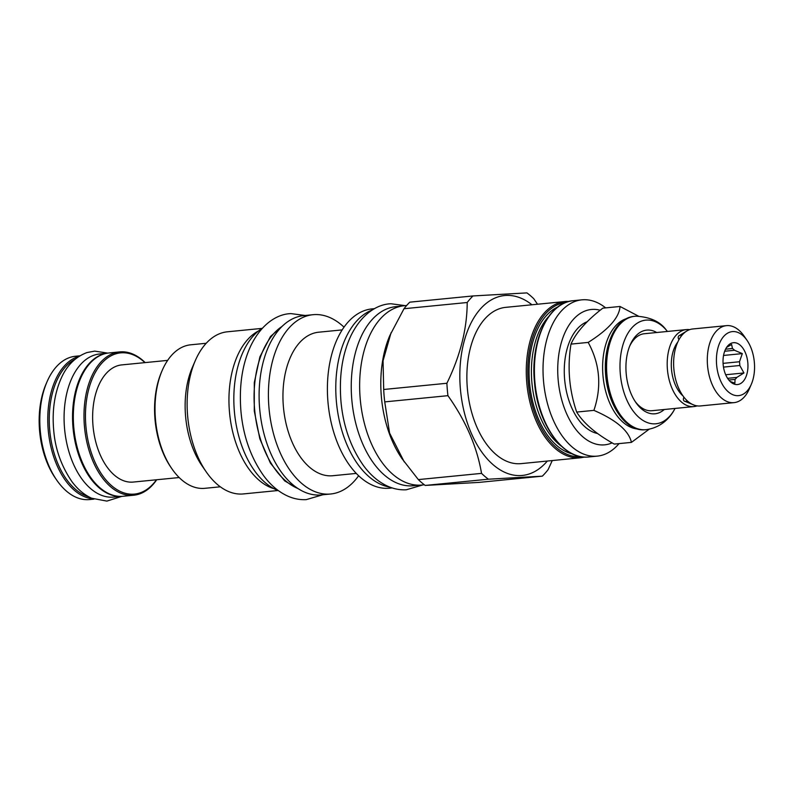 <?xml version="1.0" encoding="UTF-8"?>
<svg xmlns="http://www.w3.org/2000/svg" width="794" height="794" viewBox="0 0 794 794"><rect width="100%" height="100%" fill="white"/><g stroke="black" fill="none" stroke-linecap="round" stroke-linejoin="round"><path stroke-width="1.19" d="M697.092 405.873A38.678 22.738 -95.6 0 1 693.916 406.578L651.943 410.716A38.678 22.738 -95.6 0 1 651.388 410.756A38.678 22.738 -95.6 0 1 635.061 401.327M656.707 332.507A42.042 24.713 84.4 0 0 647.338 330.066A42.042 24.713 84.4 0 0 630.158 344.963A42.042 24.713 84.4 0 0 635.825 402.459A42.042 24.713 84.4 0 0 654.375 413.843A42.042 24.713 84.4 0 0 664.29 409.496M693.916 406.578A38.678 22.738 -95.6 0 1 693.361 406.627A38.678 22.738 -95.6 0 1 667.456 369.845A38.678 22.738 -95.6 0 1 686.334 329.589A38.678 22.738 -95.6 0 1 686.889 329.55A38.678 22.738 -95.6 0 1 689.589 329.669M629.642 346.224A38.678 22.738 -95.6 0 1 644.361 333.728L686.334 329.589M667.456 331.455A52.057 30.599 84.4 0 0 666.345 330.125A52.057 30.599 84.4 0 0 646.505 320.081A52.057 30.599 84.4 0 0 620.293 373.686A52.057 30.599 84.4 0 0 655.219 423.827A52.057 30.599 84.4 0 0 674.205 409.962A52.057 30.599 84.4 0 0 675.029 408.444M635.597 316.23A56.97 33.487 84.4 0 0 634.783 316.29L633.771 316.389A56.97 33.487 84.4 0 0 611.301 336.517A56.97 33.487 84.4 0 0 618.973 414.428A56.97 33.487 84.4 0 0 644.113 429.842A56.97 33.487 84.4 0 0 644.936 429.782L645.949 429.683C660.916 427.797 669.928 417.872 674.205 409.962M618.973 414.428L618.457 413.684A55.808 32.802 -95.6 0 1 610.943 337.351L611.301 336.517M636.818 428.929A55.808 32.802 -95.6 0 1 603.063 376.664A55.808 32.802 -95.6 0 1 625.98 318.811M638.455 316.141L620.025 306.474C619.29 317.481 608.68 329.46 588.195 342.413C599.976 364.099 601.872 386.747 593.902 410.369C616.293 420.066 628.798 430.745 631.438 442.387L649.174 429.207M631.438 442.387L614.228 444.084C596.076 433.961 583.56 423.291 576.692 412.066C569.149 389.973 567.244 367.314 570.985 344.11C575.948 332.686 586.558 320.707 602.815 308.161L620.025 306.474M576.692 412.066L593.902 410.369M587.262 321.699A56.97 33.487 84.4 0 0 564.673 379.889A56.97 33.487 84.4 0 0 597.634 433.534M600.204 310.246A68.006 39.968 84.4 0 0 558.122 379.413A68.006 39.968 84.4 0 0 612.124 442.863M605.673 307.883A78.517 46.151 84.4 0 0 581.893 299.844A78.517 46.151 84.4 0 0 543.483 380.594A78.517 46.151 84.4 0 0 597.286 456.123A78.517 46.151 84.4 0 0 619.042 443.608M505.738 307.347A78.517 46.151 84.4 0 0 467.329 388.097A78.517 46.151 -95.6 0 0 521.122 463.627L580.523 457.771A78.517 46.151 84.4 0 1 579.402 457.86A78.517 46.151 84.4 0 1 526.73 382.251A78.517 46.151 84.4 0 1 565.139 301.502A78.517 46.151 84.4 0 1 566.261 301.412L505.738 307.347M547.324 461.046A90.397 53.129 -95.6 0 1 493.918 465.383A90.397 53.129 -95.6 0 1 460.351 388.494A90.397 53.129 84.4 0 1 531.93 304.767M552.247 460.56L548.128 469.601A102.793 60.423 -95.6 0 1 542.312 476.162L488.399 479.209A102.793 60.423 -95.6 0 1 481.541 473.373C477.025 446.814 465.82 420.909 447.935 395.67A102.793 60.423 -95.6 0 1 447.3 389.477A102.793 60.423 84.4 0 1 446.893 383.264C460.341 355.682 467.11 328.766 467.2 302.504A102.793 60.423 84.4 0 1 473.006 295.944L526.928 292.897A102.793 60.423 84.4 0 1 533.776 298.733L537.498 304.221M488.399 479.209L425.197 485.432L479.11 482.385L542.312 476.162M473.006 295.944L409.803 302.167A102.793 60.423 84.4 0 0 403.997 308.727L389.874 335.455A90.079 52.95 84.4 0 0 381.328 396.275A90.079 52.95 -95.6 0 0 402.002 458.654L418.339 479.596L481.541 473.373M391.105 332.607L383.055 360.774L383.691 389.487A102.793 60.423 84.4 0 0 384.098 395.7A102.793 60.423 -95.6 0 0 384.733 401.893L447.935 395.67M383.691 389.487L446.893 383.264M384.733 401.893L389.586 433.067L404.255 461.919M425.197 485.432A102.793 60.423 -95.6 0 1 418.339 479.596M406.657 305.482L404.235 305.72A90.079 52.95 84.4 0 0 360.168 398.36A90.079 52.95 84.4 0 0 421.882 485.015L424.314 484.777M419.331 485.154L413.416 485.739A89.97 52.88 84.4 0 1 412.126 485.839A89.97 52.88 -95.6 0 1 351.861 400.285A89.97 52.88 -95.6 0 1 395.779 306.663L401.704 306.077M389.804 487.089A90.079 52.95 -95.6 0 1 336.309 400.712A90.079 52.95 84.4 0 1 372.366 309.938M392.196 487.933L389.646 488.191A90.079 52.95 -95.6 0 1 327.922 401.536A90.079 52.95 84.4 0 1 371.989 308.896L374.54 308.648M356.298 473.413L332.775 475.725A72.105 42.38 -95.6 0 1 283.369 406.369A72.105 42.38 84.4 0 1 318.642 332.21L342.174 329.897M344.01 327.158A90.079 52.95 84.4 0 0 313.005 314.702A90.079 52.95 84.4 0 0 268.938 407.342A90.079 52.95 -95.6 0 0 330.661 493.997A90.079 52.95 -95.6 0 0 358.64 475.735M313.005 314.702L303.695 315.625A90.079 52.95 84.4 0 0 259.628 408.265A90.079 52.95 84.4 0 0 321.352 494.91L330.661 493.997M281.959 326.503A85.137 50.042 84.4 0 0 254.576 408.88A85.137 50.042 -95.6 0 0 297.909 488.479M278.515 490.732A85.037 49.982 -95.6 0 1 234.518 412.949A85.037 49.982 -95.6 0 1 262.496 328.081M273.98 488.687A81.464 47.878 -95.6 0 1 229.426 411.451A81.464 47.878 84.4 0 1 258.457 330.959M262.01 328.388L227.451 331.793A81.464 47.878 84.4 0 0 195.324 360.565A81.464 47.878 84.4 0 0 187.602 415.57A81.464 47.878 -95.6 0 0 206.291 471.964A81.464 47.878 -95.6 0 0 243.411 493.928L277.969 490.523M206.291 471.964L202.113 465.919A72.105 42.38 -95.6 0 1 185.558 415.996A72.105 42.38 84.4 0 1 192.396 367.304L195.324 360.565M206.192 343.276L190.709 344.804A72.105 42.38 84.4 0 0 162.274 370.272A72.105 42.38 84.4 0 0 155.435 418.964A72.105 42.38 84.4 0 0 171.98 468.887A72.105 42.38 84.4 0 0 204.832 488.32L220.325 486.801M162.274 370.272L161.619 371.791A70.001 41.149 84.4 0 0 154.979 419.063A70.001 41.149 84.4 0 0 171.038 467.527L171.98 468.887M179.176 477.541L133.303 482.057A58.865 34.599 -95.6 0 1 132.459 482.127A58.865 34.599 84.4 0 1 93.037 426.15A58.865 34.599 84.4 0 1 121.76 364.903L167.643 360.387M144.935 362.62A70.944 41.705 84.4 0 0 121.601 352.794A70.944 41.705 84.4 0 0 85.871 425.842A70.944 41.705 84.4 0 0 133.471 494.166A70.944 41.705 84.4 0 0 156.468 479.774M145.173 362.6A71.996 42.32 84.4 0 0 120.658 351.831A71.996 42.32 84.4 0 0 119.636 351.911A71.996 42.32 84.4 0 0 84.482 426.835A71.996 42.32 84.4 0 0 132.707 495.297A71.996 42.32 84.4 0 0 133.739 495.218A71.996 42.32 84.4 0 0 156.706 479.755M119.636 351.911L108.967 352.963A71.996 42.32 84.4 0 0 80.571 378.391A71.996 42.32 84.4 0 0 90.268 476.857A71.996 42.32 84.4 0 0 122.048 496.349A71.996 42.32 84.4 0 0 123.08 496.27L133.739 495.218M119.576 496.359A71.897 42.261 -95.6 0 1 73.117 428.839A71.897 42.261 -95.6 0 1 105.513 353.548M80.571 378.391L80.244 379.145A70.944 41.705 84.4 0 0 89.801 476.182L90.268 476.857M106.704 353.29L99.667 353.975A71.897 42.261 -95.6 0 0 64.572 428.8A71.897 42.261 -95.6 0 0 112.728 497.153A71.897 42.261 84.4 0 0 113.76 497.074L120.797 496.389M75.083 359.225A70.944 41.705 84.4 0 0 49.814 431.132A70.944 41.705 84.4 0 0 88.62 496.726M79.072 356.298A71.996 42.32 84.4 0 0 48.345 431.271A71.996 42.32 84.4 0 0 93.097 498.821M93.93 499.138L89.563 499.565A71.996 42.32 -95.6 0 1 88.531 499.644A71.996 42.32 84.4 0 1 56.761 480.162A71.996 42.32 84.4 0 1 47.064 381.686A71.996 42.32 84.4 0 1 75.46 356.258L79.817 355.831M47.064 381.686L46.082 383.968A68.85 40.464 84.4 0 0 55.352 478.117L56.761 480.162M403.997 308.727L467.2 302.504M570.985 344.11L588.195 342.413M677.699 342.194A31.74 18.659 84.4 0 0 682.989 395.908M681.709 335.534A3.682 2.66 -136.2 0 0 678.781 335.922A3.682 2.66 -136.2 0 0 678.969 339.653M683.962 397.208A3.682 2.59 -51.7 0 0 684.17 401.02A3.682 2.59 -51.7 0 0 687.286 400.841M751.322 384.266L749.278 388.971A38.678 22.738 -95.6 0 1 734.033 402.637L700.348 405.952A38.678 22.738 -95.6 0 1 699.792 405.992A38.678 22.738 -95.6 0 1 673.888 369.21A38.678 22.738 -95.6 0 1 692.765 328.964L726.45 325.649A38.678 22.738 -95.6 0 1 727.006 325.6A38.678 22.738 -95.6 0 1 744.077 336.07L746.985 340.279A32.167 18.907 -95.6 0 1 751.322 384.266A32.167 18.907 -95.6 0 1 738.172 395.67A32.167 18.907 -95.6 0 1 716.605 364.694A32.167 18.907 -95.6 0 1 732.793 331.574A32.167 18.907 -95.6 0 1 746.985 340.279M734.033 402.637A38.678 22.738 -95.6 0 1 733.477 402.677A38.678 22.738 -95.6 0 1 707.563 365.895A38.678 22.738 -95.6 0 1 726.45 325.649M737.249 384.564A21.021 12.357 84.4 0 0 747.829 362.927A21.021 12.357 84.4 0 0 733.725 342.68A21.021 12.357 84.4 0 0 728.455 345.142A21.021 12.357 84.4 0 0 723.185 364.833A21.021 12.357 84.4 0 0 732.197 383.125A21.021 12.357 84.4 0 0 737.249 384.564M730.083 381.418L734.877 383.194L735.046 379.413A16.922 9.945 84.4 0 0 736.802 377.428L743.938 372.952L739.8 365.498A16.922 9.945 84.4 0 0 739.482 361.746L742.311 353.608L734.529 350.283A16.922 9.945 84.4 0 0 732.455 348.506L731.621 344.497L726.619 347.365M728.823 380.018L735.046 379.413M725.577 349.191L732.455 348.506M724.684 351.246L734.529 350.283M723.076 363.364L739.482 361.746M723.483 367.106L739.8 365.498M727.602 378.331L736.802 377.428M742.311 353.608L723.542 355.454M743.938 372.952L725.696 374.748M666.345 330.125C660.28 321.679 650.207 317.034 636.133 316.191L634.783 316.29A56.97 33.487 84.4 0 0 606.973 375.572A56.97 33.487 84.4 0 0 645.135 429.743A56.97 33.487 84.4 0 0 645.949 429.683M588.652 456.977L587.5 457.066C562.648 459.518 537.439 423.53 534.451 381.835C530.293 340.666 548.585 302.117 573.268 300.698A78.517 46.151 84.4 0 0 534.858 381.448A78.517 46.151 84.4 0 0 587.53 457.066A78.517 46.151 84.4 0 0 588.652 456.977L597.286 456.123M561.437 446.238A73.574 43.243 -95.6 0 1 532 383.661A73.574 43.243 -95.6 0 1 548.664 316.538M572.365 453.87A75.261 44.236 -95.6 0 1 529.658 383.889A75.261 44.236 -95.6 0 1 557.904 306.921M580.96 456.679A77.465 45.536 84.4 0 1 580.166 456.729A77.465 45.536 -95.6 0 1 528.298 383.333A77.465 45.536 -95.6 0 1 565.775 302.494M301.224 490.464L284.689 480.906L270.367 463.041L259.837 438.844L254.279 411.004L254.298 382.609L259.906 356.824L270.476 336.507L284.828 323.902M573.268 300.698L581.893 299.844M566.291 301.412L569.229 301.392M584.563 457.076L580.523 457.771M678.781 335.922L687.167 330.78M694.502 405.258L684.17 401.02M322.781 494.771L306.246 499.634C300.003 499.962 293.859 498.801 287.845 496.141C278.763 492.032 270.694 485.223 263.638 475.715C250.894 457.672 243.341 436.422 240.999 411.967C238.855 386.162 242.2 363.94 251.033 345.311C262.01 323.019 278.039 313.868 291.041 313.62L305.124 315.476M422.805 484.926L406.28 489.789C400.027 490.116 393.893 488.955 387.869 486.295C378.798 482.186 370.729 475.378 363.672 465.86C350.918 447.816 343.375 426.567 341.023 402.111C338.879 376.316 342.224 354.094 351.057 335.455C362.034 313.173 378.073 304.023 391.065 303.774L405.148 305.63M121.829 496.359L106.882 501.103L91.638 498.215C84.194 494.841 77.614 489.293 71.907 481.591C61.277 465.989 55.223 448.947 53.724 430.467C51.947 410.855 54.488 393.328 61.376 377.894C66.944 365.359 75.47 356.913 86.973 352.556L94.694 351.117L107.726 353.112"/></g></svg>
